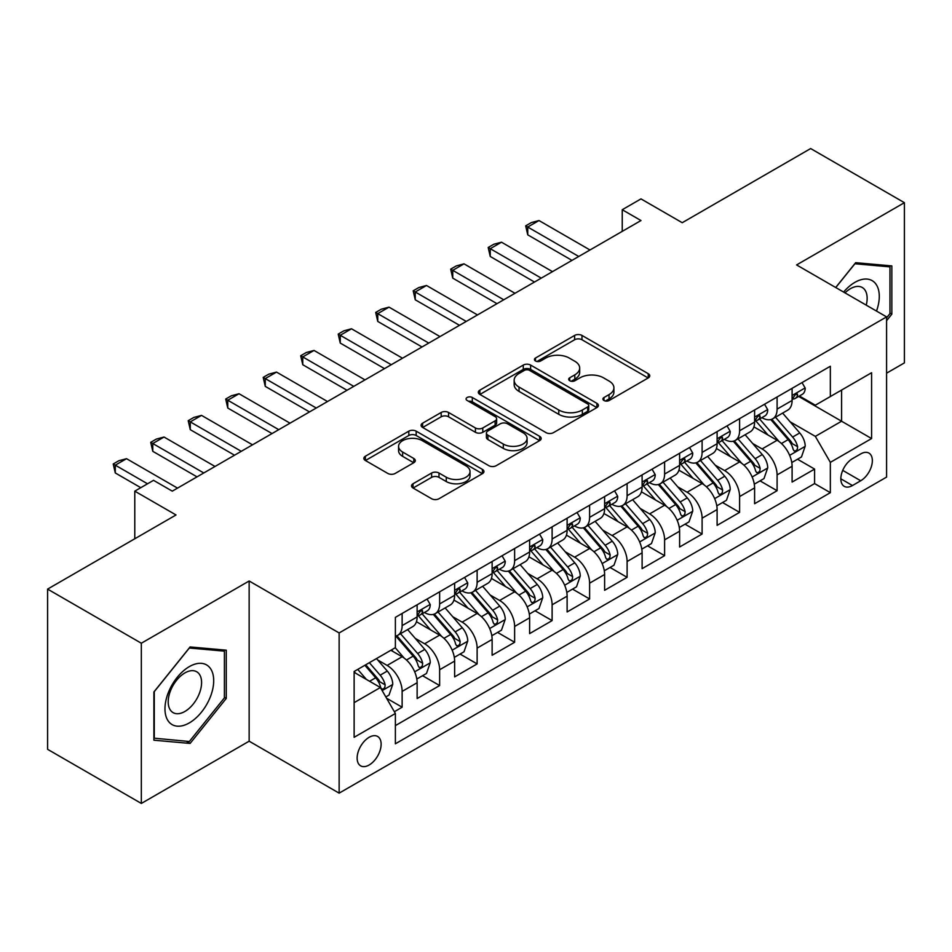 <?xml version="1.0" encoding="UTF-8"?>
<svg xmlns="http://www.w3.org/2000/svg" width="952" height="952" viewBox="0 0 952 952"><rect width="100%" height="100%" fill="white"/><g stroke="black" fill="none" stroke-linecap="round" stroke-linejoin="round"><path stroke-width="1.43" d="M603.973 400.506A3.641 2.106 0 0 0 609.125 400.506L648.229 377.932A5.2 3.011 0 0 0 649.752 375.802A5.2 3.011 0 0 0 648.229 373.684L581.981 335.437A5.2 3.011 0 0 0 574.615 335.437L535.512 358.012A3.641 2.106 0 0 0 534.441 359.499A3.641 2.106 0 0 0 535.512 360.987A3.641 2.106 0 0 0 540.665 360.987L545.722 358.059A16.66 9.615 0 0 1 569.284 358.059L574.806 361.248A16.66 9.615 0 0 1 579.685 368.055A16.66 9.615 0 0 1 574.806 374.85L569.736 377.765A3.641 2.106 0 0 0 568.677 379.253A3.641 2.106 0 0 0 569.736 380.74A3.641 2.106 0 0 0 574.889 380.74L579.958 377.825A16.66 9.615 0 0 1 603.508 377.825L609.03 381.014A16.66 9.615 0 0 1 613.909 387.809A16.66 9.615 0 0 1 609.03 394.616L603.973 397.531A3.641 2.106 0 0 0 602.902 399.019A3.641 2.106 0 0 0 603.973 400.506L603.973 397.531M369.138 765.003A16.969 9.794 120 0 0 380.217 750.057A16.969 9.794 120 0 0 377.623 736.455A16.969 9.794 120 0 0 369.138 737.3A16.969 9.794 120 0 0 358.047 752.247A16.969 9.794 120 0 0 360.653 765.848A16.969 9.794 120 0 0 369.138 765.003M413.037 483.759A5.2 3.011 0 0 0 411.514 485.877A5.2 3.011 0 0 0 413.037 488.007L431.625 498.729A5.2 3.011 0 0 0 438.991 498.729L482.414 473.656A5.2 3.011 0 0 0 483.949 471.537A5.2 3.011 0 0 0 482.414 469.407L416.167 431.161A5.2 3.011 0 0 0 408.813 431.161L365.378 456.234A5.2 3.011 0 0 0 363.854 458.364A5.2 3.011 0 0 0 365.378 460.482L387.833 473.442A5.2 3.011 0 0 0 395.187 473.442L413.775 462.72A5.2 3.011 0 0 0 415.298 460.589A5.2 3.011 0 0 0 413.775 458.471L402.648 452.033A13.923 8.044 0 0 1 398.567 446.357A13.923 8.044 0 0 1 407.158 438.932A13.923 8.044 0 0 1 422.331 440.669L465.945 465.849A13.923 8.044 0 0 1 470.026 471.537A13.923 8.044 0 0 1 461.434 478.963A13.923 8.044 0 0 1 446.262 477.214L438.991 473.025A5.2 3.011 0 0 0 431.625 473.025L413.037 483.759L413.037 488.007M886.586 373.172L904.4 362.89L904.4 202.681L810.664 148.56L682.227 222.708L640.982 198.897L622.239 209.726L640.982 220.543L172.276 491.149L153.534 480.332L134.779 491.149L134.779 538.784M141.336 643.231L141.336 803.44L249.15 741.192L249.15 580.994L141.336 643.231L47.6 589.11L176.025 514.961L134.779 491.149M249.15 580.994L339.138 632.949L886.586 316.885L886.586 477.083L339.138 793.147L339.138 632.949M904.4 202.681L796.598 264.93L886.586 316.885M546.091 432.648A5.2 3.011 0 0 0 553.457 432.648L596.88 407.575A5.2 3.011 0 0 0 598.403 405.445A5.2 3.011 0 0 0 596.88 403.327L530.633 365.08A5.2 3.011 0 0 0 523.279 365.08L479.844 390.153A5.2 3.011 0 0 0 478.32 392.272A5.2 3.011 0 0 0 479.844 394.402L546.091 432.648M468.598 401.292A3.641 2.106 0 0 1 472.299 401.815L472.299 397.484L539.653 436.361A5.2 3.011 0 0 1 541.176 438.491A5.2 3.011 0 0 1 539.653 440.621L496.218 465.695A5.2 3.011 0 0 1 488.864 465.695L422.605 427.436L422.605 423.188A5.2 3.011 0 0 0 421.082 425.318A5.2 3.011 0 0 0 422.605 427.436M422.605 423.188L441.192 412.466A5.2 3.011 0 0 1 448.559 412.466L475.429 427.972A5.2 3.011 0 0 0 482.783 427.972L495.111 420.855A5.2 3.011 0 0 0 496.647 418.725A5.2 3.011 0 0 0 495.111 416.607L467.146 400.459A3.641 2.106 0 0 1 466.075 398.971A3.641 2.106 0 0 1 468.325 397.02A3.641 2.106 0 0 1 472.299 397.484M141.336 803.44L47.6 749.319L47.6 589.11M394.354 711.703L402.137 707.205L386.572 698.221M377.718 659.986L387.131 665.424A21.206 12.245 60 0 1 402.137 691.402L417.131 682.739L417.131 698.542L439.634 685.559L422.569 675.706M415.215 638.34L424.628 643.778A21.206 12.245 60 0 1 439.634 669.756L454.628 661.093L454.628 676.896L477.13 663.913L460.066 654.06M452.712 616.694L462.125 622.132A21.206 12.245 60 0 1 477.13 648.11L492.125 639.447L492.125 655.25L514.627 642.267L497.563 632.414M490.209 595.048L499.622 600.474A21.206 12.245 60 0 1 514.627 626.464L529.621 617.8L529.621 633.604L552.112 620.609L535.06 610.767M527.705 573.39L537.118 578.828A21.206 12.245 60 0 1 552.112 604.806L567.118 596.154L567.118 611.957L589.609 598.963L572.557 589.11M565.202 551.743L574.615 557.182A21.206 12.245 60 0 1 589.609 583.159L604.615 574.496L604.615 590.299L627.106 577.317L610.053 567.463M602.699 530.097L612.112 535.536A21.206 12.245 60 0 1 627.106 561.513L642.112 552.85L642.112 568.653L664.603 555.67L647.55 545.817M640.196 508.451L649.609 513.89A21.206 12.245 60 0 1 664.603 539.867L679.609 531.204L679.609 547.007L702.1 534.024L685.047 524.171M677.693 486.805L687.106 492.232A21.206 12.245 60 0 1 702.1 518.209L717.106 509.558L717.106 525.361L739.597 512.366L722.544 502.525M715.19 465.147L724.603 470.585A21.206 12.245 60 0 1 739.597 496.563L754.603 487.912L754.603 503.715L777.094 490.72L777.094 474.917A21.206 12.245 -120 0 0 762.1 448.939L752.687 443.501M760.041 480.867L777.094 490.72M417.131 682.739A21.206 12.245 -120 0 0 402.137 656.761L390.879 650.276M454.628 661.093A21.206 12.245 -120 0 0 439.634 635.115L416.44 621.727M492.125 639.447A21.206 12.245 -120 0 0 477.13 613.469L453.937 600.081M529.621 617.8A21.206 12.245 -120 0 0 514.627 591.823L491.434 578.435M567.118 596.154A21.206 12.245 -120 0 0 552.112 570.177L528.931 556.789M604.615 574.496A21.206 12.245 -120 0 0 589.609 548.519L566.428 535.131M642.112 552.85A21.206 12.245 -120 0 0 627.106 526.872L603.925 513.485M679.609 531.204A21.206 12.245 -120 0 0 664.603 505.226L641.422 491.839M717.106 509.558A21.206 12.245 -120 0 0 702.1 483.58L678.919 470.193M754.603 487.912A21.206 12.245 -120 0 0 739.597 461.934L716.416 448.535M860.715 453.914L852.468 458.685A16.434 9.496 120 0 0 841.723 473.168A16.434 9.496 120 0 0 844.245 486.341A16.434 9.496 120 0 0 852.468 485.532L860.715 480.76A16.434 9.496 120 0 0 871.461 466.278A16.434 9.496 120 0 0 868.938 453.104A16.434 9.496 120 0 0 860.715 453.914M354.132 702.659L380.383 687.511L395.377 713.488L395.377 743.798L830.346 492.672L830.346 462.363L815.34 436.385L790.184 421.855M395.377 713.488L354.132 737.3L354.132 671.481L395.377 647.669L395.377 617.36L830.346 366.246L830.346 396.544L871.592 372.732L871.592 438.551L830.346 462.363M424.437 612.493L424.628 612.6A21.206 12.245 60 0 0 435.231 613.647L450.237 604.996A21.206 12.245 -120 0 0 454.628 595.286L454.628 583.159M461.934 590.835L462.125 590.954A21.206 12.245 60 0 0 472.727 592.001L487.733 583.35A21.206 12.245 -120 0 0 492.125 573.639L492.125 561.513M499.431 569.189L499.622 569.308A21.206 12.245 60 0 0 510.224 570.355L525.23 561.692A21.206 12.245 -120 0 0 529.621 551.981L529.621 539.867M536.928 547.543L537.118 547.662A21.206 12.245 60 0 0 547.721 548.709L562.727 540.046A21.206 12.245 -120 0 0 567.118 530.335L567.118 518.209M574.425 525.897L574.615 526.004A21.206 12.245 60 0 0 585.218 527.063L600.224 518.4A21.206 12.245 -120 0 0 604.615 508.689L604.615 496.563M611.922 504.251L612.112 504.358A21.206 12.245 60 0 0 622.715 505.405L637.721 496.754A21.206 12.245 -120 0 0 642.112 487.043L642.112 474.917M649.419 482.593L649.609 482.712A21.206 12.245 60 0 0 660.212 483.759L675.218 475.107A21.206 12.245 -120 0 0 679.609 465.397L679.609 453.271M686.916 460.947L687.106 461.065A21.206 12.245 60 0 0 697.709 462.113L712.715 453.45A21.206 12.245 -120 0 0 717.106 443.739L717.106 431.625M724.413 439.3L724.603 439.419A21.206 12.245 60 0 0 735.206 440.467L750.212 431.803A21.206 12.245 -120 0 0 754.603 422.093L754.603 409.967M395.377 725.614L814.591 483.58L814.591 469.074L792.1 482.057L792.1 466.254A21.206 12.245 -120 0 0 777.094 440.276L753.913 426.889M761.909 417.654L762.1 417.761A21.206 12.245 -120 0 0 772.703 418.82A21.206 12.245 -120 0 0 777.094 409.11L777.094 396.984M772.703 418.82L787.709 410.157A21.206 12.245 -120 0 0 792.1 400.447L792.1 388.321M402.137 613.469L402.137 625.595A21.206 12.245 60 0 1 397.734 635.305A21.206 12.245 60 0 1 395.377 636.162M397.734 635.305L412.74 626.642A21.206 12.245 -120 0 0 417.131 616.932L417.131 604.806M439.634 591.823L439.634 603.937A21.206 12.245 60 0 1 435.231 613.647M477.13 570.165L477.13 582.291A21.206 12.245 60 0 1 472.727 592.001M514.627 548.519L514.627 560.645A21.206 12.245 60 0 1 510.224 570.355M552.112 526.872L552.112 538.999A21.206 12.245 60 0 1 547.721 548.709M589.609 505.226L589.609 517.352A21.206 12.245 60 0 1 585.218 527.063M627.106 483.58L627.106 495.695A21.206 12.245 60 0 1 622.715 505.405M664.603 461.922L664.603 474.048A21.206 12.245 60 0 1 660.212 483.759M702.1 440.276L702.1 452.402A21.206 12.245 60 0 1 697.709 462.113M739.597 418.63L739.597 430.756A21.206 12.245 60 0 1 735.206 440.467M739.597 496.563L739.597 512.366M702.1 518.209L702.1 534.024M664.603 539.867L664.603 555.67M627.106 561.513L627.106 577.317M589.609 583.159L589.609 598.963M552.112 604.806L552.112 620.609M514.627 626.464L514.627 642.267M477.13 648.11L477.13 663.913M439.634 669.756L439.634 685.559M402.137 691.402L402.137 707.205M380.383 687.511L354.132 672.35M815.34 436.385L841.592 421.224L841.592 390.058L871.592 372.732M798.645 396.437L871.592 438.551M799.406 396.008L815.34 405.207L830.346 396.544M249.15 741.192L339.138 793.147M622.239 209.726L622.239 231.372M797.538 459.221L814.591 469.074M814.591 483.58L830.346 492.672M886.586 320.693L891.834 314.16L891.834 265.917L855.658 262.681L835.701 287.504M153.903 740.204L190.091 743.441L226.267 698.423L226.267 650.18L190.091 646.943L153.903 691.961L153.903 740.204M889.965 313.077L891.834 314.16M224.398 697.34L226.267 698.423M186.259 741.227L190.091 743.441M605.424 401.018L609.03 398.936A16.66 9.615 0 0 0 613.909 392.141L613.909 387.809M579.685 368.055L579.685 372.375A16.66 9.615 0 0 1 574.806 379.182L571.2 381.264M648.157 377.968L581.981 339.757A5.2 3.011 0 0 0 574.615 339.757L536.964 361.498M596.821 407.611L530.633 369.4A5.2 3.011 0 0 0 523.279 369.4L479.915 394.437M587.682 406.932A3.641 2.106 0 0 0 588.752 405.445A3.641 2.106 0 0 0 587.682 403.957L529.526 370.387A3.641 2.106 0 0 0 524.373 370.387L519.042 373.47A16.66 9.615 0 0 0 514.163 380.264A16.66 9.615 0 0 0 519.042 387.071L558.788 410.014A16.66 9.615 0 0 0 582.35 410.014L587.682 406.932L587.682 411.264A3.641 2.106 0 0 0 588.752 409.776L588.752 405.445M514.163 380.264L514.163 384.596A16.66 9.615 0 0 0 519.042 391.403L519.042 387.071M587.682 411.264L582.35 414.346A16.66 9.615 0 0 1 558.788 414.346L519.042 391.403M422.676 427.484L441.192 416.786L441.192 412.466M496.647 418.725L496.647 423.057A5.2 3.011 0 0 1 495.111 425.187L482.783 432.303A5.2 3.011 0 0 1 475.429 432.303L448.559 416.786A5.2 3.011 0 0 0 441.192 416.786M472.299 401.815L539.582 440.657M503.31 444.072A13.923 8.044 0 0 0 518.483 445.81A13.923 8.044 0 0 0 527.075 438.384A13.923 8.044 0 0 0 522.993 432.696L507.63 423.83A5.2 3.011 0 0 0 500.264 423.83L487.936 430.947A5.2 3.011 0 0 0 486.412 433.077A5.2 3.011 0 0 0 487.936 435.195L503.31 444.072L503.31 448.404A13.923 8.044 0 0 0 518.483 450.141A13.923 8.044 0 0 0 527.075 442.716L527.075 438.384M486.412 433.077L486.412 437.408A5.2 3.011 0 0 0 487.936 439.526L487.936 435.195M503.31 448.404L487.936 439.526M470.026 471.537L470.026 475.869A13.923 8.044 0 0 1 461.434 483.295A13.923 8.044 0 0 1 446.262 481.545L438.991 477.357A5.2 3.011 0 0 0 431.625 477.357L413.108 488.043M398.567 446.357L398.567 450.689A13.923 8.044 0 0 0 402.648 456.365L402.648 452.033M413.703 462.755L402.648 456.365M482.355 473.703L416.167 435.492A5.2 3.011 0 0 0 408.813 435.492L365.449 460.53M791.778 462.541L801.477 456.948L805.213 446.119A14.054 8.116 -120 0 0 799.751 432.934L782.615 413.097M779.188 441.657L759.601 418.975M768.038 435.052L756.673 421.891A33.677 19.445 -120 0 0 755.626 420.724M770.799 419.582L788.125 439.645A14.054 8.116 60 0 1 793.135 449.32L794.158 450.986L796.051 450.724L797.324 449.177L797.633 446.726A14.054 8.116 -120 0 0 792.623 437.039L775.487 417.202M771.81 419.249L790.434 440.812A7.164 4.129 60 0 1 792.242 443.608L797.633 446.726M802.036 382.585L805.213 388.107A14.054 8.116 60 0 1 802.31 394.318L795.182 398.436A14.054 8.116 -120 0 0 797.633 395.199L797.336 393.95L795.586 394.307L793.135 397.793A14.054 8.116 60 0 1 792.1 399.792M792.564 399.09L792.623 399.09A14.054 8.116 -120 0 0 795.182 398.436M578.745 256.481L527.741 227.04L527.741 234.835L525.683 225.85L531.311 222.601L538.999 220.543L589.99 249.983M571.985 260.384L527.741 234.835M538.999 220.543L527.741 227.04L525.683 225.85M876.506 311.066A34.474 19.897 120 0 0 854.908 282.351A34.474 19.897 120 0 0 843.615 292.074M866.237 305.128A23.598 13.625 120 0 0 862.262 287.504A23.598 13.625 120 0 0 850.469 288.67A23.598 13.625 120 0 0 845.007 292.871M835.773 287.552L854.908 263.752L889.965 266.881L889.965 313.625L886.586 317.825M887.645 265.537L889.965 266.881M210.44 696.638A34.474 19.897 120 0 0 201.526 663.354A34.474 19.897 120 0 0 168.23 692.877A34.474 19.897 120 0 0 177.155 726.162A34.474 19.897 120 0 0 210.44 696.638M199.349 693.484A23.598 13.625 120 0 0 196.695 671.755A23.598 13.625 120 0 0 170.444 690.902A23.598 13.625 120 0 0 173.097 712.631A23.598 13.625 120 0 0 199.349 693.484M154.284 738.371L154.284 691.628L189.341 648.014L224.398 651.144L224.398 697.887L189.341 741.501L153.903 738.157M222.078 649.799L224.398 651.144M754.281 484.187L763.98 478.594L767.728 467.777A14.054 8.116 -120 0 0 762.254 454.58L745.118 434.743M741.691 463.303L722.104 440.633M730.541 456.698L719.177 443.537A33.677 19.445 -120 0 0 718.129 442.371M733.302 441.228L750.628 461.292A14.054 8.116 60 0 1 755.638 470.966L756.662 472.632L758.554 472.37L759.827 470.823L760.136 468.372A14.054 8.116 -120 0 0 755.126 458.697L737.99 438.86M734.313 440.895L752.937 462.458A7.164 4.129 60 0 1 754.746 465.254L760.136 468.372M716.785 505.845L726.483 500.252L730.232 489.423A14.054 8.116 -120 0 0 724.758 476.226L707.622 456.389M704.194 484.949L684.607 462.279M693.044 478.344L681.68 465.195A33.677 19.445 -120 0 0 680.632 464.017M695.805 462.874L713.131 482.938A14.054 8.116 60 0 1 718.141 492.624L719.165 494.29L721.057 494.017L722.33 492.47L722.639 490.018A14.054 8.116 -120 0 0 717.629 480.343L700.493 460.506M696.816 462.553L715.44 484.104A7.164 4.129 60 0 1 717.249 486.9L722.639 490.018M679.288 527.491L688.986 521.898L692.735 511.069A14.054 8.116 -120 0 0 687.261 497.872L670.125 478.035M666.697 506.595L647.11 483.925M655.547 499.99L644.183 486.841A33.677 19.445 -120 0 0 643.135 485.663M658.308 484.52L675.634 504.584A14.054 8.116 60 0 1 680.644 514.27L681.668 515.936L683.56 515.663L684.833 514.116L685.142 511.664A14.054 8.116 -120 0 0 680.133 501.99L662.997 482.152M659.319 484.199L677.943 505.75A7.164 4.129 60 0 1 679.752 508.558L685.142 511.664M641.791 549.137L651.489 543.544L655.238 532.715A14.054 8.116 -120 0 0 649.764 519.518L632.628 499.693M629.201 528.241L609.613 505.572M618.05 521.648L606.686 508.487A33.677 19.445 -120 0 0 605.65 507.309M620.811 506.166L638.137 526.23A14.054 8.116 60 0 1 643.147 535.917L644.171 537.582L646.063 537.309L647.336 535.774L647.646 533.322A14.054 8.116 -120 0 0 642.636 523.636L625.5 503.798M621.823 505.845L640.446 527.408A7.164 4.129 60 0 1 642.255 530.204L647.646 533.322M764.539 404.231L767.728 409.753A14.054 8.116 60 0 1 764.813 415.976L757.685 420.082A14.054 8.116 -120 0 0 760.136 416.845L759.839 415.596L758.089 415.953L755.638 419.451A14.054 8.116 60 0 1 754.603 421.45M755.067 420.748L755.126 420.748A14.054 8.116 -120 0 0 757.685 420.082M541.248 278.127L490.244 248.686L490.244 256.481L488.186 247.496L493.814 244.248L501.502 242.201L552.493 271.641M534.488 282.03L490.244 256.481M501.502 242.201L490.244 248.686L488.186 247.496M727.042 425.877L730.232 431.399A14.054 8.116 60 0 1 727.316 437.623L720.188 441.728A14.054 8.116 -120 0 0 722.639 438.491L722.342 437.254L720.593 437.599L718.141 441.097A14.054 8.116 60 0 1 717.106 443.096M717.57 442.394L717.629 442.394A14.054 8.116 -120 0 0 720.188 441.728M503.751 299.785L452.747 270.344L452.747 278.127L450.689 269.142L456.317 265.905L464.005 263.847L514.996 293.287M497.003 303.676L452.747 278.127M464.005 263.847L452.747 270.344L450.689 269.142M689.546 447.535L692.735 453.057A14.054 8.116 60 0 1 689.819 459.269L682.691 463.386A14.054 8.116 -120 0 0 685.142 460.149L684.845 458.9L683.096 459.245L680.644 462.743A14.054 8.116 60 0 1 679.609 464.743M680.073 464.04L680.133 464.04A14.054 8.116 -120 0 0 682.691 463.386M466.254 321.431L415.25 291.99L415.25 299.785L413.192 290.8L418.82 287.552L426.508 285.493L477.499 314.933M459.507 325.322L415.25 299.785M426.508 285.493L415.25 291.99L413.192 290.8M652.049 469.181L655.238 474.703A14.054 8.116 60 0 1 652.322 480.915L645.194 485.032A14.054 8.116 -120 0 0 647.646 481.795L647.348 480.546L645.599 480.891L643.147 484.389A14.054 8.116 60 0 1 642.112 486.389M642.576 485.687L642.636 485.687A14.054 8.116 -120 0 0 645.194 485.032M428.757 343.077L377.754 313.636L377.754 321.431L375.695 312.446L381.324 309.198L389.011 307.139L440.002 336.58M422.01 346.968L377.754 321.431M389.011 307.139L377.754 313.636L375.695 312.446M604.294 570.784L613.992 565.19L617.741 554.361A14.054 8.116 -120 0 0 612.267 541.176L595.131 521.339M591.704 549.899L572.116 527.218M580.553 543.294L569.189 530.133A33.677 19.445 -120 0 0 568.154 528.967M583.314 527.824L600.641 547.888A14.054 8.116 60 0 1 605.65 557.563L606.674 559.229L608.566 558.967L609.839 557.42L610.149 554.968A14.054 8.116 -120 0 0 605.139 545.282L588.003 525.444M584.326 527.491L602.949 549.054A7.164 4.129 60 0 1 604.758 551.851L610.149 554.968M614.552 490.827L617.741 496.349A14.054 8.116 60 0 1 614.825 502.561L607.697 506.678A14.054 8.116 -120 0 0 610.149 503.441L609.851 502.192L608.102 502.549L605.65 506.036A14.054 8.116 60 0 1 604.615 508.035M605.079 507.333L605.139 507.333A14.054 8.116 -120 0 0 607.697 506.678M391.26 364.723L340.257 335.282L340.257 343.077L338.198 334.092L343.827 330.844L351.514 328.785L402.506 358.226M384.513 368.626L340.257 343.077M351.514 328.785L340.257 335.282L338.198 334.092M566.797 592.43L576.495 586.837L580.244 576.019A14.054 8.116 -120 0 0 574.77 562.822L557.634 542.985M554.207 571.545L534.619 548.876M543.057 564.941L531.692 551.779A33.677 19.445 -120 0 0 530.657 550.613M545.817 549.471L563.144 569.534A14.054 8.116 60 0 1 568.154 579.209L569.177 580.875L571.069 580.613L572.342 579.066L572.652 576.615A14.054 8.116 -120 0 0 567.642 566.94L550.506 547.102M546.829 549.137L565.452 570.7A7.164 4.129 60 0 1 567.261 573.497L572.652 576.615M577.055 512.473L580.244 517.995A14.054 8.116 60 0 1 577.328 524.219L570.2 528.324A14.054 8.116 -120 0 0 572.652 525.087L572.354 523.85L570.605 524.195L568.154 527.694A14.054 8.116 60 0 1 567.118 529.693M567.582 528.991L567.642 528.991A14.054 8.116 -120 0 0 570.2 528.324M353.763 386.369L302.76 356.929L302.76 364.723L300.701 355.739L306.33 352.49L314.017 350.443L365.009 379.884M347.016 390.272L302.76 364.723M314.017 350.443L302.76 356.929L300.701 355.739M529.3 614.088L538.999 608.495L542.747 597.666A14.054 8.116 -120 0 0 537.273 584.468L520.137 564.631M516.71 593.191L497.123 570.522M505.56 586.587L494.195 573.437A33.677 19.445 -120 0 0 493.16 572.259M508.32 571.117L525.647 591.18A14.054 8.116 60 0 1 530.657 600.867L531.68 602.533L533.572 602.259L534.846 600.712L535.155 598.261A14.054 8.116 -120 0 0 530.145 588.586L513.009 568.749M509.332 570.795L527.955 592.346A7.164 4.129 60 0 1 529.764 595.143L535.155 598.261M539.558 534.12L542.747 539.641A14.054 8.116 60 0 1 539.832 545.865L532.703 549.97A14.054 8.116 -120 0 0 535.155 546.734L534.857 545.496L533.108 545.841L530.657 549.34A14.054 8.116 60 0 1 529.621 551.339M530.085 550.637L530.145 550.637A14.054 8.116 -120 0 0 532.703 549.97M316.266 408.027L265.263 378.587L265.263 386.369L263.204 377.385L268.833 374.148L276.52 372.089L327.512 401.53M309.519 411.918L265.263 386.369M276.52 372.089L265.263 378.587L263.204 377.385M491.803 635.734L501.502 630.141L505.25 619.312A14.054 8.116 -120 0 0 499.776 606.115L482.64 586.277M479.213 614.837L459.626 592.168M468.063 608.233L456.698 595.083A33.677 19.445 -120 0 0 455.663 593.905M470.823 592.763L488.15 612.826A14.054 8.116 60 0 1 493.16 622.513L494.183 624.179L496.075 623.905L497.349 622.358L497.658 619.907A14.054 8.116 -120 0 0 492.648 610.232L475.512 590.395M471.835 592.442L490.458 613.992A7.164 4.129 60 0 1 492.267 616.801L497.658 619.907M502.061 555.778L505.25 561.299A14.054 8.116 60 0 1 502.335 567.511L495.218 571.628A14.054 8.116 -120 0 0 497.658 568.392L497.36 567.142L495.611 567.487L493.16 570.986A14.054 8.116 60 0 1 492.125 572.985M492.589 572.283L492.648 572.283A14.054 8.116 -120 0 0 495.218 571.628M278.769 429.673L227.766 400.233L227.766 408.027L225.707 399.043L231.336 395.794L239.023 393.735L290.015 423.176M272.022 433.565L227.766 408.027M239.023 393.735L227.766 400.233L225.707 399.043M454.306 657.38L464.005 651.787L467.753 640.958A14.054 8.116 -120 0 0 462.279 627.773L445.143 607.935M441.716 636.483L422.129 613.814M430.566 629.891L419.201 616.729A33.677 19.445 -120 0 0 418.166 615.551M433.327 614.421L450.653 634.472A14.054 8.116 60 0 1 455.663 644.159L456.686 645.825L458.578 645.551L459.852 644.016L460.161 641.565A14.054 8.116 -120 0 0 455.151 631.878L438.015 612.041M434.338 614.088L452.962 635.65A7.164 4.129 60 0 1 454.77 638.447L460.161 641.565M464.564 577.424L467.753 582.945A14.054 8.116 60 0 1 464.838 589.157L457.722 593.274A14.054 8.116 -120 0 0 460.161 590.038L459.864 588.788L458.114 589.133L455.663 592.632A14.054 8.116 60 0 1 454.628 594.631M455.092 593.929L455.151 593.929A14.054 8.116 -120 0 0 457.722 593.274M241.272 451.319L190.269 421.879L190.269 429.673L188.21 420.689L193.839 417.44L201.526 415.381L252.518 444.822M234.525 455.211L190.269 429.673M201.526 415.381L190.269 421.879L188.21 420.689M416.809 679.026L426.508 673.433L430.256 662.604A14.054 8.116 -120 0 0 424.782 649.419L407.646 629.581M404.219 658.141L395.247 647.753M393.069 651.537L391.617 649.847M395.83 636.067L413.156 656.13A14.054 8.116 60 0 1 418.166 665.805L419.189 667.471L421.082 667.209L422.355 665.662L422.664 663.211A14.054 8.116 -120 0 0 417.654 653.524L400.518 633.699M396.841 635.734L415.465 657.297A7.164 4.129 60 0 1 417.273 660.093L422.664 663.211M427.067 599.07L430.256 604.591A14.054 8.116 60 0 1 427.341 610.803L420.225 614.921A14.054 8.116 -120 0 0 422.664 611.684L422.367 610.434L420.617 610.791L418.166 614.278A14.054 8.116 60 0 1 417.131 616.277M417.595 615.575L417.654 615.575A14.054 8.116 -120 0 0 420.225 614.921M203.776 472.965L152.784 443.525L152.784 451.319L150.714 442.335L156.342 439.086L164.03 437.027L215.021 466.468M197.028 476.869L152.784 451.319M164.03 437.027L152.784 443.525L150.714 442.335M385.822 696.923L389.011 695.079L392.76 684.262A14.054 8.116 -120 0 0 387.285 671.065L376.492 658.57M366.425 679.454L357.75 669.399M355.572 673.183L354.132 671.517M364.878 665.281L375.659 677.776A14.054 8.116 60 0 1 380.669 687.451L381.692 689.117L383.596 688.855L384.858 687.308L385.167 684.857A14.054 8.116 -120 0 0 380.157 675.182L369.376 662.687M365.747 664.782L377.968 678.943A7.164 4.129 60 0 1 379.777 681.739L385.167 684.857M113.217 551.232L120.94 546.769M147.524 483.794L115.287 465.171L115.287 472.965L113.217 463.981L118.845 460.732L126.533 458.685L177.524 488.126M140.777 487.686L115.287 472.965M126.533 458.685L115.287 465.171L113.217 463.981M387.131 665.424L402.137 656.761M424.628 643.778L439.634 635.115M462.125 622.132L477.13 613.469M499.622 600.474L514.627 591.823M537.118 578.828L552.112 570.177M574.615 557.182L589.609 548.519M612.112 535.536L627.106 526.872M649.609 513.89L664.603 505.226M687.106 492.232L702.1 483.58M724.603 470.585L739.597 461.934M762.1 448.939L777.094 440.276M777.094 409.11L792.1 400.447M402.137 625.595L417.131 616.932M439.634 603.937L454.628 595.286M477.13 582.291L492.125 573.639M514.627 560.645L529.621 551.981M552.112 538.999L567.118 530.335M589.609 517.352L604.615 508.689M627.106 495.695L642.112 487.043M664.603 474.048L679.609 465.397M702.1 452.402L717.106 443.739M739.597 430.756L754.603 422.093M777.094 474.917L792.1 466.254M842.734 470.383L860.715 480.76M840.842 478.82L852.468 485.532M609.03 398.936L609.03 394.616M569.736 380.74L569.736 377.765M574.806 379.182L574.806 374.85M535.512 360.987L535.512 358.012M574.615 339.757L574.615 335.437M581.981 339.757L581.981 335.437M648.229 377.932L648.229 373.684M479.844 394.402L479.844 390.153M523.279 369.4L523.279 365.08M530.633 369.4L530.633 365.08M596.88 407.575L596.88 403.327M558.788 414.346L558.788 410.014M582.35 414.346L582.35 410.014M448.559 416.786L448.559 412.466M475.429 432.303L475.429 427.972M482.783 432.303L482.783 427.972M495.111 425.187L495.111 420.855M539.653 440.621L539.653 436.361M431.625 477.357L431.625 473.025M438.991 477.357L438.991 473.025M446.262 481.545L446.262 477.214M413.775 462.72L413.775 458.471M365.378 460.482L365.378 456.234M408.813 435.492L408.813 431.161M416.167 435.492L416.167 431.161M482.414 473.656L482.414 469.407M789.636 455.342L805.13 446.393M792.623 437.039L799.751 432.934M781.425 443.513L788.125 439.645M805.13 387.94L792.1 395.473M795.824 394.152L797.633 395.199M752.139 476.988L767.633 468.039M755.126 458.697L762.254 454.58M743.928 465.159L750.628 461.292M714.643 498.634L730.136 489.697M717.629 480.343L724.758 476.226M706.432 486.805L713.131 482.938M677.146 520.28L692.639 511.343M680.133 501.99L687.261 497.872M668.935 508.451L675.634 504.584M639.649 541.938L655.143 532.989M642.636 523.636L649.764 519.518M631.438 530.109L638.137 526.23M767.633 409.598L754.603 417.119M758.327 415.798L760.136 416.845M730.136 431.244L717.106 438.765M720.831 437.444L722.639 438.491M692.639 452.89L679.609 460.411M683.334 459.102L685.142 460.149M655.143 474.536L642.112 482.057M645.837 480.748L647.646 481.795M602.152 563.584L617.646 554.635M605.139 545.282L612.267 541.176M593.941 551.755L600.641 547.888M617.646 496.182L604.615 503.715M608.34 502.394L610.149 503.441M564.655 585.23L580.149 576.281M567.642 566.94L574.77 562.822M556.444 573.402L563.144 569.534M580.149 517.84L567.118 525.361M570.843 524.04L572.652 525.087M527.158 606.876L542.652 597.939M530.145 588.586L537.273 584.468M518.947 595.048L525.647 591.18M542.652 539.486L529.621 547.007M533.346 545.686L535.155 546.734M489.661 628.522L505.155 619.585M492.648 610.232L499.776 606.115M481.45 616.694L488.15 612.826M505.155 561.133L492.125 568.653M495.849 567.344L497.658 568.392M452.164 650.18L467.658 641.231M455.151 631.878L462.279 627.773M443.953 638.352L450.653 634.472M467.658 582.779L454.628 590.299M458.352 588.99L460.161 590.038M414.667 671.826L430.161 662.878M417.654 653.524L424.782 649.419M406.456 659.998L413.156 656.13M430.161 604.425L417.131 611.957M420.855 610.637L422.664 611.684M382.168 690.593L392.664 684.536M380.157 675.182L387.285 671.065M369.59 681.275L375.659 677.776"/></g></svg>
